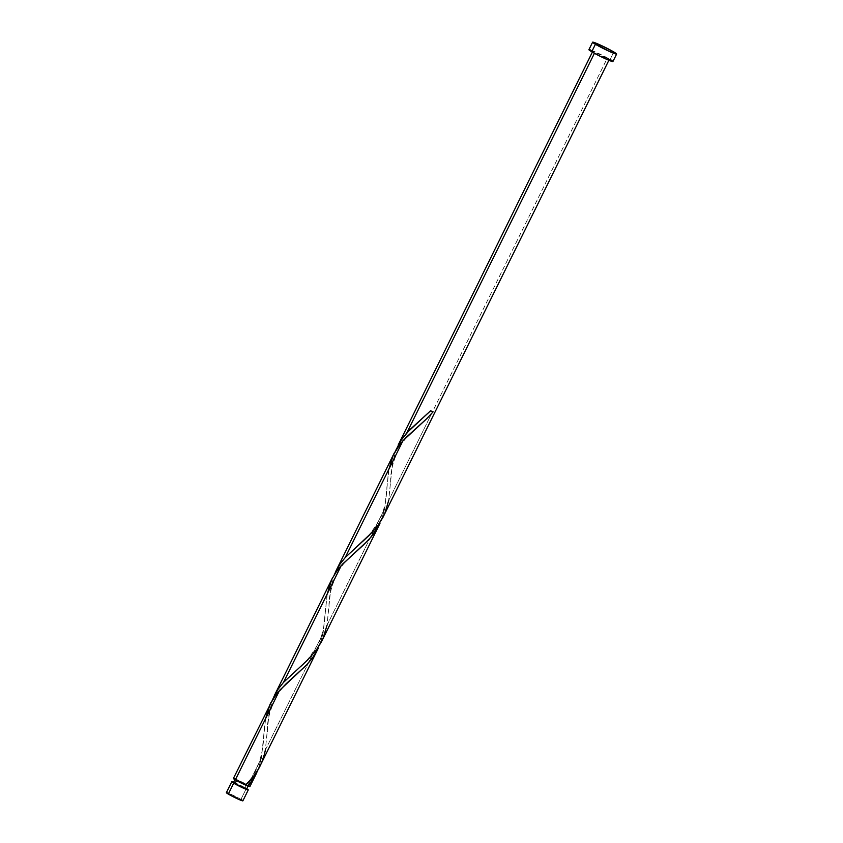 <?xml version="1.0" encoding="UTF-8"?>
<svg xmlns="http://www.w3.org/2000/svg" width="843" height="843" viewBox="0 0 843 843"><rect width="100%" height="100%" fill="white"/><g stroke="black" fill="none" stroke-linecap="round" stroke-linejoin="round"><path stroke-width="0.63" stroke-dasharray="4.21 3.16" d="M242.879 800.829A9.21 0.643 26.3 0 0 240.95 799.396L246.346 788.479A9.21 0.643 -153.7 0 1 246.788 788.753M245.598 785.107L236.514 780.576L235.06 779.259L237.399 780.017L245.777 784.127L248.084 786.15M246.62 789.101L245.081 787.952L246.704 784.664L248.232 785.824L246.799 785.434M612.924 61.539A13.393 0.938 26.3 0 0 610.121 59.453L613.82 51.971L610.121 59.453A13.393 0.938 26.3 0 0 597.002 52.698A13.393 0.938 26.3 0 0 588.909 49.674M594.6 52.961L594.6 52.961A9.21 0.643 -153.7 0 1 592.661 51.528A9.21 0.643 -153.7 0 1 598.224 53.604A9.21 0.643 -153.7 0 1 607.245 58.251A9.21 0.643 -153.7 0 1 609.173 59.684A9.21 0.643 -153.7 0 1 603.609 57.609A9.21 0.643 -153.7 0 1 594.6 52.961L609.152 59.705L607.245 58.251L431.648 413.544L607.245 58.251L595.611 52.445L592.692 51.497L594.6 52.961M388.686 500.479L431.648 413.544L388.686 500.479L392.143 465.705L395.957 449.983L392.448 463.566L388.686 500.479L383.871 515.526M258.169 769.396L261.425 757.973L258.169 769.396M249.897 786.624A9.21 0.643 26.3 0 0 247.968 785.191L261.425 757.973L247.968 785.191A9.21 0.643 26.3 0 0 238.959 780.544A9.21 0.643 26.3 0 0 233.395 778.468L233.437 778.584M320.024 644.126L323.09 633.209L320.024 644.126M265.355 750.017L323.09 633.209L265.355 750.017L268.812 715.243L272.616 699.532L269.117 713.115L265.355 750.017L260.761 764.59M381.689 519.362L384.756 508.434L381.689 519.362M327.021 625.253L384.756 508.434L327.021 625.253L330.477 590.479L334.292 574.757L330.783 588.34L327.021 625.253L322.205 640.301M269.992 704.432L267.041 712.409L265.197 720.976L261.425 757.973L265.598 718.636M331.657 579.668L328.707 587.634L326.863 596.212L323.09 633.209L327.263 593.872M393.323 454.893L390.372 462.87L388.528 471.437L384.756 508.434L388.929 469.098M245.893 785.065L235.039 779.28L246.704 784.664L245.081 787.952L234.86 782.947M248.78 785.687L235.208 778.932M590.258 49.885L610.121 59.453M611.449 60.275L612.376 60.917M233.574 782.22L247.262 789.048M245.081 787.952L233.416 782.578M227.294 792.82L240.95 799.396A9.21 0.643 26.3 0 0 231.93 794.749A9.21 0.643 26.3 0 0 226.377 792.662M241.867 799.954L242.499 800.397M233.585 782.23A9.21 0.643 -153.7 0 1 246.346 788.479L240.95 799.396M433.112 411.848L430.32 410.562L433.112 411.848M609.173 59.684L608.878 60.296M592.366 52.14L592.661 51.528M418.802 421.416L430.309 410.573M390.752 482.322C390.098 472.301 393.186 460.236 400.004 446.116C404.651 439.15 410.815 432.522 418.486 426.21M357.137 546.19C365.114 540.974 373.196 530.974 381.373 516.158C386.821 502.797 386.695 488.74 387.137 485.494M329.086 607.097C328.433 597.076 331.52 585.01 338.338 570.89C342.985 563.925 349.15 557.286 356.821 550.985M295.471 670.954C303.448 665.749 311.531 655.738 319.708 640.933C325.156 627.561 325.029 613.514 325.472 610.258M267.421 731.872C266.767 721.85 269.855 709.785 276.673 695.665C281.32 688.699 287.484 682.061 295.155 675.759M245.313 784.886C262.479 769.511 263.817 739.532 263.806 735.033"/><path stroke-width="1.26" d="M246.346 788.479L248.242 789.944L245.334 788.995L233.69 783.189L228.305 794.095A9.21 0.643 26.3 0 0 237.315 798.742A9.21 0.643 26.3 0 0 242.879 800.829L248.274 789.912A9.21 0.643 -153.7 0 1 242.71 787.836A9.21 0.643 -153.7 0 1 233.69 783.189L231.804 781.882L233.585 782.23A9.21 0.643 -153.7 0 0 231.762 781.756L226.377 792.662A9.21 0.643 26.3 0 0 228.305 794.095L226.419 792.789L227.294 792.82M246.788 788.753A9.21 0.643 -153.7 0 1 248.274 789.912M233.669 782.557L234.955 783.716L236.514 780.576L234.955 783.716L246.62 789.101L248.253 785.802L245.893 785.065L248.116 786.161A9.21 0.643 26.3 0 0 249.897 786.624L256.156 773.969L248.116 786.161L249.77 786.403M592.618 42.182L588.909 49.674A13.393 0.938 26.3 0 0 591.723 51.76L595.421 44.268L591.723 51.76A13.393 0.938 26.3 0 0 604.842 58.515A13.393 0.938 26.3 0 0 612.924 61.539L616.623 54.057A13.393 0.938 -153.7 0 1 608.541 51.033A13.393 0.938 -153.7 0 1 595.421 44.268A13.393 0.938 -153.7 0 1 592.618 42.182A13.393 0.938 -153.7 0 1 600.701 45.216A13.393 0.938 -153.7 0 1 613.82 51.971A13.393 0.938 -153.7 0 1 616.623 54.057M395.63 450.847L400.288 441.374L406.863 432.796L594.431 53.299L406.863 432.796L430.594 410.794A9.21 0.643 26.3 0 0 433.112 411.848L425.936 419.456L402.933 440.752L345.198 557.571L372.258 532.186L378.128 525.157L382.88 517.528L609.173 59.684M258.169 769.396L255.766 774.738M233.416 778.437L235.323 779.901A9.21 0.643 26.3 0 0 245.598 785.107L253.469 776.445L258.949 768.194L318.275 648.256L313.828 656.033L306.662 664.906L279.602 690.301L235.323 779.901L279.602 690.301L273.027 698.868L233.395 778.468A9.21 0.643 26.3 0 0 235.323 779.901L248.116 786.161L253.437 778.848L257.969 769.912M265.598 718.636L270.034 704.358L276.82 693.557L286.04 683.842L306.726 664.842L312.584 657.803L318.275 648.256M259.655 766.856L260.761 764.59M327.263 593.872L331.699 579.584L335.914 572.249L341.267 565.527L283.533 682.345L307.326 660.269L316.462 649.921L321.752 641.238L379.94 523.482L371.384 536.696L363.365 545.084L342.785 563.893L337.105 570.574L332.142 578.646L274.407 695.464L278.127 689.131L283.533 682.345L341.267 565.527L368.391 540.068L374.25 533.039L379.94 523.482M270.93 702.546L269.992 704.432M332.595 577.771L331.657 579.668M272.3 700.385L274.86 694.579M394.261 452.997L336.072 570.69L339.792 564.357L345.198 557.571L402.933 440.752L397.527 447.549L393.323 454.893M333.965 575.611L336.526 569.815M592.661 51.528L398.191 445.041M246.799 785.434L245.513 784.917M249.391 786.097L248.78 785.687M235.208 778.932L233.711 778.447M612.376 60.917L612.893 61.581L610.29 60.865L599.879 56.133L590.395 50.938L588.951 49.632L590.258 49.885M610.121 59.453L611.449 60.275M613.82 51.971L616.159 54.078L608.235 50.886L592.65 42.15L601.006 45.353L613.82 51.971M234.86 782.947L234.154 782.694M235.039 779.28L233.416 782.578L239.444 786.129L246.588 789.006M246.325 788.763L245.081 787.952M240.95 799.396L241.867 799.954M242.499 800.397L238.601 799.322L228.305 794.095L233.69 783.189A9.21 0.643 -153.7 0 1 231.762 781.756M395.957 449.983L401.416 439.656L409.888 429.635L430.594 410.794L433.112 411.848L426.79 418.623L406.084 437.454L400.151 444.019L393.365 454.82L388.929 469.098M388.686 500.479L384.756 513.566L378.075 525.231L368.928 535.568L345.198 557.571L339.75 564.431L334.281 574.757M327.021 625.253L323.09 638.341L316.41 649.995L307.263 660.343L283.533 682.345L278.085 689.205L272.616 699.532M265.355 750.017C262.7 763.716 256.114 775.412 245.598 785.107"/></g></svg>
